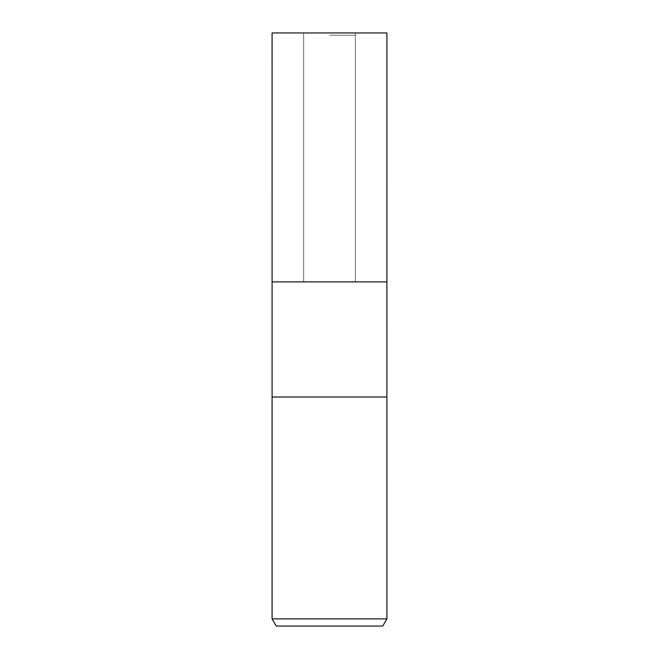 <?xml version="1.0" encoding="UTF-8"?>
<svg xmlns="http://www.w3.org/2000/svg" width="659" height="659" viewBox="0 0 659 659"><rect width="100%" height="100%" fill="white"/><g stroke="black" fill="none" stroke-linecap="round" stroke-linejoin="round"><path stroke-width="0.49" stroke-dasharray="3.29 2.47" d="M329.5 281.821L355.333 281.821L329.5 281.821M329.5 35.248L355.333 35.248L329.5 35.248M386.907 281.887L272.093 281.887L386.907 281.887M386.915 618.875L272.085 618.875M382.764 626.05L276.236 626.05M386.915 32.95L272.085 32.95M329.5 32.95L355.333 32.95L329.5 32.95M355.333 35.248L355.333 281.821L386.882 281.887M303.667 35.248L303.667 281.821L272.118 281.887M303.667 32.95L303.667 281.887M355.333 32.95L355.333 281.887"/><path stroke-width="0.99" d="M272.085 618.875L272.085 397.006L386.915 397.006L386.907 281.887L329.5 281.887L386.907 281.887L386.915 32.95L272.085 32.95L272.093 281.887L329.5 281.887L272.093 281.887L272.093 397.006L386.907 397.006L386.915 618.875L272.085 618.875L276.236 626.05L382.764 626.05L386.915 618.875"/></g></svg>
